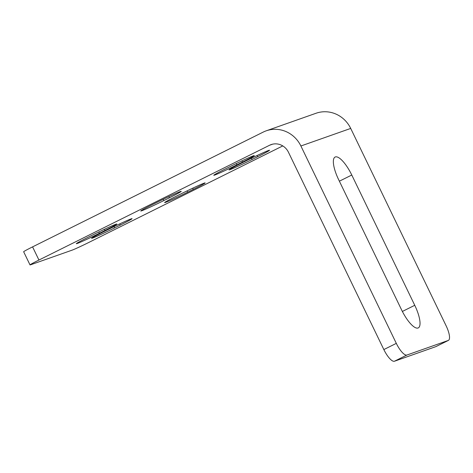 <?xml version="1.0" encoding="UTF-8"?>
<svg xmlns="http://www.w3.org/2000/svg" width="473" height="473" viewBox="0 0 473 473"><rect width="100%" height="100%" fill="white"/><g stroke="black" fill="none" stroke-linecap="round" stroke-linejoin="round"><path stroke-width="0.71" d="M88.155 237.233A19.375 0.698 154.2 0 0 76.33 243.69A19.375 0.698 154.2 0 0 77.253 243.477A19.375 0.698 154.2 0 0 99.389 233.272L105 230.481A19.375 0.698 154.2 0 0 116.831 224.025A19.375 0.698 154.2 0 0 93.766 234.442L88.155 237.233M225.615 168.82A19.375 0.698 154.2 0 0 213.79 175.276A19.375 0.698 154.2 0 0 214.712 175.063A19.375 0.698 154.2 0 0 236.849 164.858L242.46 162.068A19.375 0.698 154.2 0 0 254.291 155.617A19.375 0.698 154.2 0 0 231.226 166.029L225.615 168.82M176.447 196.129A19.375 0.698 154.2 0 0 164.622 202.586A19.375 0.698 154.2 0 0 165.544 202.373A19.375 0.698 154.2 0 0 187.68 192.168L193.291 189.377A19.375 0.698 154.2 0 0 205.122 182.921A19.375 0.698 154.2 0 0 182.058 193.339L176.447 196.129M401.607 309.927A22.669 6.918 63.5 0 0 418.037 328.008A22.669 6.918 63.5 0 0 418.28 327.907A22.669 6.918 63.5 0 0 414.75 305.292L351.776 175.022A22.669 6.918 63.5 0 0 335.103 157.048A22.669 6.918 63.5 0 0 338.633 179.657L401.607 309.927M92.513 238.096A19.375 0.698 -25.8 0 1 91.591 238.303A19.375 0.698 -25.8 0 1 103.416 231.853L109.027 229.062A19.375 0.698 -25.8 0 1 132.091 218.644A19.375 0.698 -25.8 0 1 120.26 225.101L114.655 227.891A19.375 0.698 -25.8 0 1 92.513 238.096M229.973 169.683A19.375 0.698 -25.8 0 1 229.05 169.896A19.375 0.698 -25.8 0 1 240.881 163.439L246.492 160.649A19.375 0.698 -25.8 0 1 269.551 150.231A19.375 0.698 -25.8 0 1 257.726 156.687L252.115 159.478A19.375 0.698 -25.8 0 1 229.973 169.683M141.681 210.787A19.375 0.698 -25.8 0 1 140.759 210.999A19.375 0.698 -25.8 0 1 152.584 204.543L158.195 201.752A19.375 0.698 -25.8 0 1 181.26 191.334A19.375 0.698 -25.8 0 1 169.429 197.791L163.818 200.582A19.375 0.698 -25.8 0 1 141.681 210.787M38.94 260.038L269.598 145.241A14.628 13.918 -109.4 0 1 271.094 144.608A14.628 13.918 -109.4 0 1 288.429 152.194L383.845 349.571L396.309 343.368A14.628 4.464 63.5 0 0 406.91 355.034L448.244 340.459A14.628 4.464 63.5 0 0 448.398 340.394A14.628 4.464 63.5 0 0 446.122 325.802L350.706 128.425A29.249 27.836 70.6 0 0 316.047 113.254L266.234 130.814A29.249 27.836 -109.4 0 0 263.236 132.079L32.578 246.876L38.94 260.038A14.628 0.526 154.2 0 0 30.012 264.91A14.628 0.526 154.2 0 0 30.71 264.75L72.044 250.176A14.628 0.526 154.2 0 0 88.753 242.478L282.765 145.915M30.012 264.91L23.65 251.748A14.628 0.526 -25.8 0 1 32.578 246.876M406.91 355.034L394.447 361.236L435.775 346.662L448.244 340.459M266.234 130.814A29.249 27.836 -109.4 0 1 300.893 145.991L396.309 343.368M448.398 340.394L435.935 346.597A14.628 4.464 -116.5 0 1 435.775 346.662M394.447 361.236A14.628 4.464 -116.5 0 1 383.845 349.571M272.661 144.159L269.598 145.241M300.893 145.991L350.706 128.425M163.818 200.582L163.197 199.299M169.429 197.791L168.855 196.597M252.115 159.478L251.488 158.195M257.726 156.687L257.146 155.493M120.26 225.101L119.687 223.906M114.655 227.891L114.028 226.608M414.75 305.292L402.369 311.459M351.776 175.022L339.372 181.194M187.68 192.168L187.06 190.885M193.291 189.377L192.718 188.183M236.849 164.858L236.228 163.575M242.46 162.068L241.886 160.879M105 230.481L104.427 229.287M99.389 233.272L98.768 231.989"/></g></svg>
